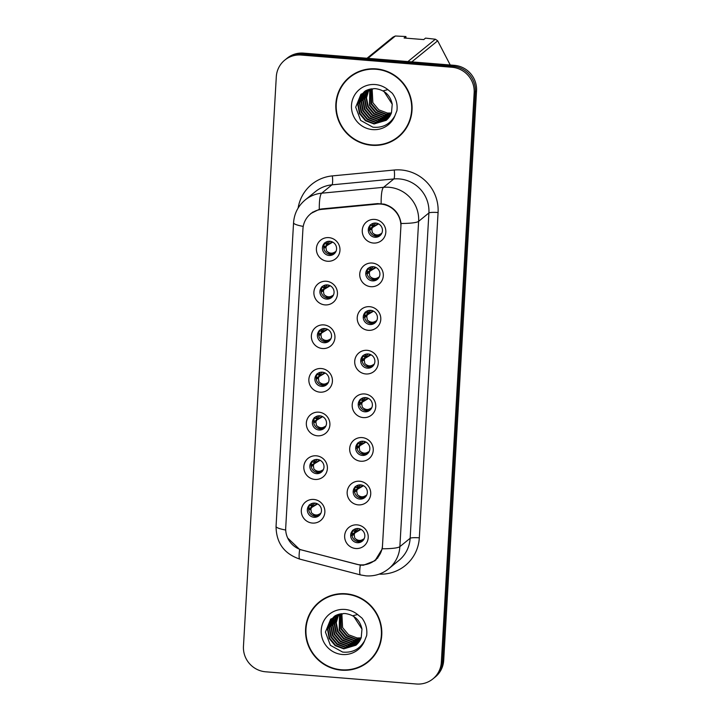 <?xml version="1.0" encoding="UTF-8"?>
<svg xmlns="http://www.w3.org/2000/svg" width="720" height="720" viewBox="0 0 720 720"><rect width="100%" height="100%" fill="white"/><g stroke="black" fill="none" stroke-linecap="round" stroke-linejoin="round"><path stroke-width="1.08" d="M324.99 304.893A11.961 11.691 50.9 0 1 313.893 292.122A11.961 11.691 50.9 0 1 326.349 281.259A11.961 11.691 50.9 0 1 337.446 294.03A11.961 11.691 50.9 0 1 324.99 304.893M327.393 284.913A7.173 7.011 -129.1 0 0 320.265 294.075A7.173 7.011 -129.1 0 0 331.515 297.567A7.173 7.011 -129.1 0 0 327.393 284.913M322.47 348.525A11.961 11.691 50.9 0 1 311.373 335.754A11.961 11.691 50.9 0 1 323.838 324.9A11.961 11.691 50.9 0 1 334.935 337.662A11.961 11.691 50.9 0 1 322.47 348.525M324.882 328.554A7.173 7.011 -129.1 0 0 317.745 337.707A7.173 7.011 -129.1 0 0 329.004 341.208A7.173 7.011 -129.1 0 0 324.882 328.554L321.858 331.542M319.959 392.166A11.961 11.691 50.9 0 1 308.862 379.395A11.961 11.691 50.9 0 1 321.318 368.532A11.961 11.691 50.9 0 1 332.415 381.303A11.961 11.691 50.9 0 1 319.959 392.166M322.362 372.186A7.173 7.011 -129.1 0 0 315.234 381.348A7.173 7.011 -129.1 0 0 326.484 384.84A7.173 7.011 -129.1 0 0 322.362 372.186L319.338 375.174M317.439 435.798A11.961 11.691 50.9 0 1 306.342 423.027A11.961 11.691 50.9 0 1 318.807 412.173A11.961 11.691 50.9 0 1 329.895 424.935A11.961 11.691 50.9 0 1 317.439 435.798M319.851 415.827A7.173 7.011 -129.1 0 0 312.714 424.98A7.173 7.011 -129.1 0 0 323.973 428.481A7.173 7.011 -129.1 0 0 319.851 415.827M314.928 479.439A11.961 11.691 50.9 0 1 303.831 466.668A11.961 11.691 50.9 0 1 316.287 455.805A11.961 11.691 50.9 0 1 327.384 468.576A11.961 11.691 50.9 0 1 314.928 479.439M317.331 459.459A7.173 7.011 -129.1 0 0 310.203 468.621A7.173 7.011 -129.1 0 0 321.453 472.113A7.173 7.011 -129.1 0 0 317.331 459.459M312.408 523.071A11.961 11.691 50.9 0 1 301.311 510.309A11.961 11.691 50.9 0 1 313.767 499.446A11.961 11.691 50.9 0 1 324.864 512.208A11.961 11.691 50.9 0 1 312.408 523.071M314.82 503.1A7.173 7.011 -129.1 0 0 307.683 512.253A7.173 7.011 -129.1 0 0 318.933 515.754A7.173 7.011 -129.1 0 0 314.82 503.1M327.501 261.252A11.961 11.691 50.9 0 1 316.404 248.481A11.961 11.691 50.9 0 1 328.869 237.627A11.961 11.691 50.9 0 1 339.966 250.389A11.961 11.691 50.9 0 1 327.501 261.252M329.913 241.281A7.173 7.011 -129.1 0 0 322.776 250.434A7.173 7.011 -129.1 0 0 334.035 253.935A7.173 7.011 -129.1 0 0 329.913 241.281M370.845 286.686A11.961 11.691 50.9 0 1 359.748 273.915A11.961 11.691 50.9 0 1 372.204 263.052A11.961 11.691 50.9 0 1 383.301 275.823A11.961 11.691 50.9 0 1 370.845 286.686M373.257 266.706A7.173 7.011 -129.1 0 0 366.12 275.868A7.173 7.011 -129.1 0 0 377.37 279.36A7.173 7.011 -129.1 0 0 373.257 266.706L370.224 269.694M368.325 330.318A11.961 11.691 50.9 0 1 357.237 317.547A11.961 11.691 50.9 0 1 369.693 306.684A11.961 11.691 50.9 0 1 380.79 319.455A11.961 11.691 50.9 0 1 368.325 330.318M370.737 310.338A7.173 7.011 -129.1 0 0 363.609 319.5A7.173 7.011 -129.1 0 0 374.859 323.001A7.173 7.011 -129.1 0 0 370.737 310.338M365.814 373.959A11.961 11.691 50.9 0 1 354.717 361.188A11.961 11.691 50.9 0 1 367.173 350.325A11.961 11.691 50.9 0 1 378.27 363.096A11.961 11.691 50.9 0 1 365.814 373.959M368.217 353.979A7.173 7.011 -129.1 0 0 361.089 363.141A7.173 7.011 -129.1 0 0 372.339 366.633A7.173 7.011 -129.1 0 0 368.217 353.979L365.193 356.967M363.294 417.591A11.961 11.691 50.9 0 1 352.197 404.82A11.961 11.691 50.9 0 1 364.662 393.957A11.961 11.691 50.9 0 1 375.759 406.728A11.961 11.691 50.9 0 1 363.294 417.591M365.706 397.611A7.173 7.011 -129.1 0 0 358.569 406.773A7.173 7.011 -129.1 0 0 369.828 410.274A7.173 7.011 -129.1 0 0 365.706 397.611M360.783 461.232A11.961 11.691 50.9 0 1 349.686 448.461A11.961 11.691 50.9 0 1 362.142 437.598A11.961 11.691 50.9 0 1 373.239 450.369A11.961 11.691 50.9 0 1 360.783 461.232M363.186 441.252A7.173 7.011 -129.1 0 0 356.058 450.414A7.173 7.011 -129.1 0 0 367.308 453.906A7.173 7.011 -129.1 0 0 363.186 441.252M358.263 504.864A11.961 11.691 50.9 0 1 347.166 492.093A11.961 11.691 50.9 0 1 359.631 481.23A11.961 11.691 50.9 0 1 370.728 494.001A11.961 11.691 50.9 0 1 358.263 504.864M360.675 484.884A7.173 7.011 -129.1 0 0 353.538 494.046A7.173 7.011 -129.1 0 0 364.797 497.547A7.173 7.011 -129.1 0 0 360.675 484.884M355.752 548.505A11.961 11.691 50.9 0 1 344.655 535.734A11.961 11.691 50.9 0 1 357.111 524.871A11.961 11.691 50.9 0 1 368.208 537.642A11.961 11.691 50.9 0 1 355.752 548.505M358.155 528.525A7.173 7.011 -129.1 0 0 351.027 537.687A7.173 7.011 -129.1 0 0 362.277 541.179A7.173 7.011 -129.1 0 0 358.155 528.525M373.365 243.045A11.961 11.691 50.9 0 1 362.268 230.274A11.961 11.691 50.9 0 1 374.724 219.411A11.961 11.691 50.9 0 1 385.821 232.182A11.961 11.691 50.9 0 1 373.365 243.045M375.768 223.065A7.173 7.011 -129.1 0 0 368.64 232.227A7.173 7.011 -129.1 0 0 379.89 235.728A7.173 7.011 -129.1 0 0 375.768 223.065M332.145 296.991A7.173 7.011 50.9 0 1 323.145 285.939M329.625 340.632A7.173 7.011 50.9 0 1 320.634 329.58M327.114 384.264A7.173 7.011 50.9 0 1 318.114 373.212M324.594 427.905A7.173 7.011 50.9 0 1 315.603 416.853M322.083 471.537A7.173 7.011 50.9 0 1 313.083 460.485M319.563 515.178A7.173 7.011 50.9 0 1 310.572 504.126M334.656 253.359A7.173 7.011 50.9 0 1 325.665 242.307M378 278.784A7.173 7.011 50.9 0 1 369.009 267.732M375.48 322.425A7.173 7.011 50.9 0 1 366.489 311.373M372.969 366.057A7.173 7.011 50.9 0 1 363.978 355.005M370.449 409.698A7.173 7.011 50.9 0 1 361.458 398.646M367.938 453.33A7.173 7.011 50.9 0 1 358.938 442.278M365.418 496.971A7.173 7.011 50.9 0 1 356.427 485.919M362.907 540.603A7.173 7.011 50.9 0 1 353.907 529.551M380.52 235.152A7.173 7.011 50.9 0 1 371.52 224.1M377.19 204.111A21.528 21.033 50.9 0 1 380.889 204.084A21.528 21.033 50.9 0 1 400.869 227.07L382.518 545.283A21.528 21.033 50.9 0 1 374.913 560.268A21.528 21.033 50.9 0 1 356.427 564.219L302.031 550.044A21.528 21.033 50.9 0 1 285.714 527.688L302.94 228.915A21.528 21.033 50.9 0 1 310.554 213.93A21.528 21.033 50.9 0 1 321.669 209.385L377.19 204.111L377.838 203.589M376.146 68.877A38.673 37.791 -129.1 0 0 349.533 77.076A38.673 37.791 -129.1 0 0 337.716 118.242A38.673 37.791 -129.1 0 0 371.745 145.278A38.673 37.791 -129.1 0 0 398.358 137.079A38.673 37.791 -129.1 0 0 410.175 95.913A38.673 37.791 -129.1 0 0 376.146 68.877M350.064 76.653A38.673 37.791 -129.1 0 0 342.855 84.861M345.888 593.775A38.673 37.791 -129.1 0 0 319.266 601.983A38.673 37.791 -129.1 0 0 307.449 643.14A38.673 37.791 -129.1 0 0 341.478 670.176A38.673 37.791 -129.1 0 0 368.091 661.977A38.673 37.791 -129.1 0 0 379.908 620.811A38.673 37.791 -129.1 0 0 345.888 593.775M319.797 601.551A38.673 37.791 -129.1 0 0 312.588 609.759M310.788 213.516L319.284 209.34L322.002 208.89L377.532 203.616L384.273 204.147C393.84 207.09 399.438 213.534 401.067 223.47L382.311 548.775L375.012 560.709L363.456 565.218L360.306 565.146L299.673 549.477L287.703 538.047M284.751 60.129L287.127 58.203A23.922 23.373 -129.1 0 1 303.588 53.127L454.347 65.331A23.922 23.373 -129.1 0 1 476.541 90.864L443.7 660.348A23.922 23.373 -129.1 0 1 435.249 676.998L434.061 677.961A23.922 23.373 -129.1 0 0 442.512 661.311L475.353 91.827A23.922 23.373 -129.1 0 0 453.159 66.294L302.4 54.09A23.922 23.373 -129.1 0 0 285.939 59.166A23.922 23.373 -129.1 0 1 302.4 54.09L453.159 66.294A23.922 23.373 -129.1 0 1 475.353 91.827L442.512 661.311A23.922 23.373 -129.1 0 1 434.061 677.961L432.873 678.924A23.922 23.373 -129.1 0 0 441.333 662.274L474.165 92.799A23.922 23.373 -129.1 0 0 451.971 67.257L301.212 55.053A23.922 23.373 -129.1 0 0 284.751 60.129A23.922 23.373 -129.1 0 0 276.3 76.779L243.459 646.263A23.922 23.373 -129.1 0 0 265.653 671.796L416.412 684A23.922 23.373 -129.1 0 0 432.873 678.924M359.109 666.936A38.673 37.791 -129.1 0 0 368.613 661.545M389.376 142.038A38.673 37.791 -129.1 0 0 398.88 136.647M369.27 230.094L369.918 228.771L372.663 227.403L370.278 228.285L378.054 223.641M381.474 233.397C378.333 235.701 375.291 235.458 372.357 232.659L376.281 236.106L381.195 233.631M372.285 227.943L371.79 229.212L372.357 232.659M378.603 223.911L372.663 227.403M375.804 223.074L372.744 226.062M372.384 226.17L370.152 224.901M373.473 223.263L371.988 225.909M370.278 228.285L369.918 228.771M329.949 241.281L326.889 244.269M324.81 243.396L326.529 244.377L324.828 243.378M327.618 241.47L326.124 244.116M335.61 251.604C332.469 253.908 329.436 253.665 326.502 250.866L330.435 254.313L335.34 251.838M332.19 241.848L324.063 246.978L326.43 246.15L325.935 247.428L326.502 250.866M326.43 246.15L326.808 245.61L324.423 246.492M332.739 242.118L326.808 245.61M324.063 246.978L323.757 247.608M366.75 273.735L367.398 272.403L370.152 271.035L367.758 271.926L375.534 267.282M378.954 277.038C375.813 279.342 372.78 279.09 369.846 276.3L373.761 279.738L378.675 277.272M369.765 271.575L369.279 272.853L369.846 276.3M376.083 267.543L370.152 271.035M368.154 268.83L369.873 269.802L368.172 268.803M370.962 266.895L369.468 269.541M367.758 271.926L367.398 272.403M364.239 317.376L364.887 316.044L367.632 314.676L365.247 315.558L373.014 310.914M376.434 320.67C373.293 322.974 370.26 322.731 367.326 319.932L371.25 323.379L376.164 320.904M367.254 315.216L366.759 316.485L367.326 319.932M373.572 311.184L367.632 314.676M370.773 310.347L367.713 313.335M365.634 312.462L367.353 313.443L365.652 312.444M368.442 310.536L366.948 313.182M365.247 315.558L364.887 316.044M361.719 361.008L362.367 359.676L365.121 358.308L362.727 359.199L370.503 354.555M373.923 364.311C370.782 366.615 367.74 366.363 364.815 363.573L368.73 367.011L373.644 364.545M364.734 358.848L364.248 360.126L364.815 363.573M371.052 354.825L365.121 358.308M363.123 356.103L364.842 357.075L363.132 356.076M365.931 354.168L364.437 356.814M362.727 359.199L362.367 359.676M359.208 404.649L359.856 403.317L362.601 401.949L360.216 402.831L367.983 398.187M371.403 407.943C368.262 410.247 365.229 410.004 362.295 407.205L366.21 410.652L371.133 408.177M362.223 402.489L361.728 403.758L362.295 407.205M368.541 398.457L362.601 401.949M365.742 397.62L362.682 400.608M360.603 399.735L362.322 400.716L360.621 399.717M363.411 397.809L361.917 400.455M360.216 402.831L359.856 403.317M327.429 284.913L324.369 287.901M322.299 287.037L324.018 288.009L322.308 287.01M325.107 285.102L323.613 287.748M333.099 295.245C329.958 297.549 326.916 297.297 323.982 294.507L327.915 297.954L332.82 295.479M323.91 289.782L321.543 290.61L323.91 289.782L323.424 291.06L323.982 294.507M330.228 285.759L324.297 289.251M329.67 285.489L321.912 290.133M321.552 290.61L321.246 291.24M319.779 330.669L321.498 331.65L319.797 330.651M322.587 328.743L321.093 331.389M330.579 338.877C327.438 341.181 324.405 340.938 321.471 338.139L325.395 341.586L330.309 339.111M327.159 329.121L319.032 334.251L321.399 333.423L320.904 334.701L321.471 338.139M321.399 333.423L321.777 332.883L319.392 333.765M327.708 329.391L321.777 332.883M319.032 334.251L318.726 334.881M317.259 374.31L318.978 375.282L317.277 374.283M320.067 372.375L318.582 375.021M328.068 382.518C324.927 384.822 321.885 384.57 318.951 381.78L322.884 385.227L327.789 382.752M324.639 372.762L316.512 377.883L318.879 377.055L318.384 378.333L318.951 381.78M318.879 377.055L319.257 376.524L316.872 377.406M325.197 373.032L319.257 376.524M316.521 377.883L316.206 378.513M398.106 136.773A38.277 37.404 -129.1 0 0 409.806 96.03A38.277 37.404 -129.1 0 0 376.128 69.273A38.277 37.404 -129.1 0 0 349.785 77.391A38.277 37.404 -129.1 0 0 338.094 118.125A38.277 37.404 -129.1 0 0 371.763 144.891A38.277 37.404 -129.1 0 0 398.106 136.773L399.159 135.909A38.277 37.404 -129.1 0 0 406.098 128.439M391.428 112.986L387.441 113.067L378.837 109.854L372.861 102.699L372.123 88.74M390.969 114.129L385.767 114.435L377.163 111.213L371.187 104.058L370.908 88.92M391.086 113.85L386.181 114.093L377.586 110.871L371.601 103.716L371.205 88.866M390.447 115.2L384.093 115.794L375.489 112.581L369.513 105.417L369.765 89.163M390.582 114.939L384.507 115.452L375.912 112.239L369.927 105.084L370.044 89.1M389.871 116.199L382.419 117.153L373.815 113.94L367.839 106.785L366.084 98.028L368.685 89.469M390.015 115.956L382.833 116.82L374.238 113.598L368.253 106.443L366.498 97.848L368.946 89.388M389.241 117.135L380.745 118.521L372.15 115.299L366.165 108.144L364.437 98.937L367.668 89.82M389.403 116.91L381.159 118.179L372.564 114.957L366.579 107.802L364.86 98.595L367.92 89.73M388.566 118.017L379.071 119.88L370.476 116.667L364.491 109.503L362.763 100.296L366.732 90.207M388.737 117.801L379.485 119.538L370.89 116.325L364.905 109.17L363.186 99.954L366.957 90.108M387.837 118.836L377.397 121.239L368.802 118.026L362.817 110.871L361.089 101.655L364.122 92.835L365.904 90.594M388.026 118.638L377.811 120.906L369.216 117.684L363.24 110.529L361.512 101.322L364.545 92.493L366.093 90.495M387.063 119.601L375.723 122.607L367.128 119.385L361.143 112.23L359.415 103.023L362.448 94.194L365.193 91.008M387.261 119.412L376.146 122.265L367.542 119.043L361.566 111.888L359.838 102.681L362.871 93.852L365.4 90.855L360.774 95.562L357.741 104.382L359.469 113.589L365.454 120.744L374.049 123.966L386.253 120.303L389.655 116.532L391.464 112.86L392.238 104.22L383.517 90.729L387.864 89.64A22.815 22.293 -129.1 0 0 375.246 84.546A22.815 22.293 -129.1 0 0 351.486 105.264A22.815 22.293 -129.1 0 0 372.645 129.609A22.815 22.293 -129.1 0 0 394.875 115.839L396.936 110.664C397.683 104.274 396.126 98.46 392.265 93.222L387.864 89.64M386.46 120.132L374.472 123.624L365.868 120.411L359.892 113.247L358.164 104.04L361.197 95.22L364.545 91.494M375.687 88.668L373.716 88.623L360.945 94.248L355.707 107.19L360.639 120.393L372.888 127.179C382.617 128.097 389.943 124.317 394.875 115.839M450.234 64.998L437.679 40.824A43.065 42.075 -129.1 0 0 435.357 39.231L425.547 38.115L423.738 39.591L404.109 37.998L405.918 36.531L395.388 36L367.938 58.338M367.02 58.257L392.895 37.197A43.065 42.075 -129.1 0 1 395.388 36M407.907 61.569L435.357 39.231M437.679 40.824L411.804 61.884M405.918 36.531L405.981 38.214M359.568 71.262A38.277 37.404 -129.1 0 0 350.838 76.527L349.785 77.391M367.839 661.671A38.277 37.404 -129.1 0 0 379.539 620.928A38.277 37.404 -129.1 0 0 345.861 594.171A38.277 37.404 -129.1 0 0 319.518 602.289A38.277 37.404 -129.1 0 0 307.827 643.032A38.277 37.404 -129.1 0 0 341.505 669.789A38.277 37.404 -129.1 0 0 367.839 661.671L368.892 660.807A38.277 37.404 -129.1 0 0 375.831 653.337M361.161 637.884L357.174 637.974L348.57 634.752L342.594 627.597L341.856 613.638M360.702 639.027L355.5 639.333L346.905 636.111L340.92 628.956L340.65 613.818M360.819 638.748L355.914 638.991L347.319 635.778L341.334 628.614L340.938 613.764M360.18 640.098L353.826 640.692L345.231 637.479L339.246 630.324L339.498 614.061M360.315 639.837L354.24 640.35L345.645 637.137L339.66 629.982L339.777 613.998M359.604 641.097L352.152 642.06L343.557 638.838L337.572 631.683L335.817 622.926L338.418 614.367M359.757 640.854L352.566 641.718L343.971 638.496L337.995 631.341L336.231 622.746L338.688 614.286M358.974 642.033L350.478 643.419L341.883 640.197L335.898 633.042L334.17 623.835L337.401 614.718M359.136 641.808L350.901 643.077L342.297 639.864L336.321 632.7L334.593 623.493L337.653 614.628M358.299 642.915L348.804 644.778L340.209 641.565L334.224 634.401L332.496 625.194L336.465 615.105M358.47 642.699L349.227 644.436L340.623 641.223L334.647 634.068L332.919 624.852L336.69 615.006M357.57 643.734L347.13 646.137L338.535 642.924L332.55 635.769L330.831 626.562L333.855 617.733L335.637 615.492M357.759 643.536L347.553 645.804L338.949 642.582L332.973 635.427L331.245 626.22L334.278 617.391L335.835 615.402M356.805 644.499L345.456 647.505L336.861 644.283L330.876 637.128L329.157 627.921L332.181 619.092L334.926 615.906M356.994 644.31L345.879 647.163L337.275 643.941L331.299 636.786L329.571 627.579L332.604 618.759L335.133 615.753M345.42 613.566L343.449 613.521L330.678 619.146L325.44 632.088L330.372 645.3L342.621 652.077C352.35 652.995 359.676 649.215 364.617 640.737L366.669 635.562C367.416 629.172 365.859 623.358 362.007 618.12L357.597 614.538L353.25 615.636L361.98 629.118L361.206 637.758L359.388 641.43L355.986 645.21L343.782 648.864L335.187 645.651L329.202 638.487L327.483 629.28L330.507 620.46L335.124 615.762M356.193 645.03L344.205 648.522L335.601 645.309L329.625 638.154L327.897 628.938L330.93 620.118L334.278 616.392M329.301 596.16A38.277 37.404 -129.1 0 0 320.571 601.434L319.518 602.289M356.688 448.281L357.336 446.949L360.09 445.581L357.696 446.472L365.472 441.828M368.892 451.584C365.751 453.888 362.709 453.636 359.775 450.846L363.699 454.284L368.613 451.818M359.703 446.121L359.217 447.399L359.775 450.846M366.021 442.098L360.09 445.581M363.222 441.252L360.162 444.24M358.092 443.376L359.811 444.348L358.101 443.349M360.9 441.441L359.406 444.087M357.696 446.472L357.336 446.949M354.177 491.922L354.825 490.59L357.57 489.222L355.185 490.104L362.952 485.46M366.372 495.216C363.231 497.52 360.198 497.277 357.264 494.478L361.179 497.925L366.102 495.45M357.192 489.762L356.697 491.031L357.264 494.478M363.501 485.73L357.57 489.222M360.711 484.893L357.651 487.881M357.291 487.989L355.059 486.72M358.38 485.082L356.886 487.728M355.185 490.104L354.825 490.59M351.657 535.554L352.305 534.222L355.05 532.863L352.665 533.745L360.441 529.101M363.861 538.857C360.72 541.161 357.678 540.909 354.744 538.119L358.668 541.557L363.582 539.091M354.672 533.394L354.177 534.672L354.744 538.119M360.99 529.371L355.05 532.863M358.191 528.525L355.131 531.513M354.771 531.621L352.539 530.352M355.86 528.714L354.375 531.36M352.665 533.745L352.305 534.222M319.887 415.827L316.827 418.815M314.748 417.942L316.467 418.923L314.766 417.924M317.556 416.016L316.062 418.662M325.548 426.15C322.407 428.454 319.374 428.211 316.44 425.412L320.364 428.859L325.278 426.393M322.128 416.394L314.001 421.524L316.368 420.696L315.873 421.974L316.44 425.412M316.368 420.696L316.746 420.156L314.361 421.038M322.677 416.664L316.746 420.156M314.001 421.524L313.695 422.154M317.367 459.459L314.307 462.447M312.228 461.583L313.947 462.555L312.246 461.556M315.036 459.648L313.551 462.294M323.028 469.791C319.896 472.095 316.854 471.843 313.92 469.053L317.853 472.5L322.758 470.025M319.608 460.035L311.481 465.165L313.848 464.328L313.353 465.606L313.92 469.053M313.848 464.328L314.226 463.797L311.841 464.679M320.166 460.305L314.226 463.797M311.49 465.156L311.175 465.786M314.847 503.1L311.787 506.088M311.436 506.196L309.195 504.927M312.525 503.289L311.031 505.935M320.517 513.423C317.376 515.727 314.343 515.484 311.409 512.685L315.333 516.132L320.238 513.666M317.088 503.667L308.97 508.797L311.328 507.969L310.842 509.247L311.409 512.685M311.328 507.969L311.715 507.429L309.321 508.311M317.646 503.937L311.715 507.429M308.97 508.797L308.664 509.427M321.669 209.385L322.317 208.854M375.354 559.908A24.723 24.156 -129.1 0 0 375.858 559.989M298.116 208.071A39.87 38.961 50.9 0 1 332.361 175.896L394.236 170.019A39.87 38.961 50.9 0 1 438.075 212.535L419.319 537.84A7.974 1.161 3.3 0 0 410.148 538.272L428.904 212.967A31.896 31.167 -129.1 0 0 399.312 178.92A31.896 31.167 -129.1 0 0 393.831 178.956L331.965 184.833A31.896 31.167 -129.1 0 0 315.495 191.565L305.217 199.926A31.896 31.167 50.9 0 1 321.687 193.194A27.909 4.977 84.6 0 0 319.284 209.34M419.319 537.84A39.87 38.961 50.9 0 1 379.179 574.128M398.871 560.475A31.896 31.167 -129.1 0 0 410.148 538.272L399.87 546.642A31.896 31.167 50.9 0 1 388.593 568.836L398.871 560.475M332.361 175.896A7.974 1.422 -95.4 0 1 331.965 184.833L321.687 193.194L383.553 187.317A31.896 31.167 50.9 0 1 389.034 187.281A31.896 31.167 50.9 0 1 418.626 221.337A27.909 4.059 -176.7 0 1 401.067 223.47M381.15 203.616A27.909 4.977 84.6 0 1 383.553 187.317L393.831 178.956A7.974 1.422 -95.4 0 0 394.236 170.019M382.311 548.775A27.909 4.059 3.3 0 0 399.87 546.642L418.626 221.337L428.904 212.967A7.974 1.161 3.3 0 1 438.075 212.535M285.714 530.037A27.909 4.059 -176.7 0 1 276.048 526.383L293.562 222.741A27.909 4.059 3.3 0 0 303.237 226.404M299.673 549.477A27.909 3.573 104.6 0 0 299.898 559.143C284.193 553.869 276.246 542.952 276.048 526.383M360.306 565.146A27.909 3.573 104.6 0 0 360.522 574.929L299.898 559.143M441.333 662.274L443.7 660.348M474.165 92.799L476.541 90.864M451.971 67.257L454.347 65.331M301.212 55.053L303.588 53.127M371.79 229.212L369.675 229.959M325.935 247.428L323.82 248.166M369.279 272.853L367.155 273.591M366.759 316.485L364.644 317.232M364.248 360.126L362.124 360.864M361.728 403.758L359.613 404.505M323.424 291.06L321.3 291.798M320.904 334.701L318.789 335.439M318.384 378.333L316.269 379.071M357.597 614.538A22.815 22.293 -129.1 0 0 344.979 609.444A22.815 22.293 -129.1 0 0 321.219 630.162A22.815 22.293 -129.1 0 0 342.378 654.507A22.815 22.293 -129.1 0 0 364.617 640.737M359.217 447.399L357.093 448.137M356.697 491.031L354.582 491.778M354.177 534.672L352.062 535.41M315.873 421.974L313.749 422.712M313.353 465.606L311.238 466.344M310.842 509.247L308.718 509.985M310.554 213.93L312.93 211.995M374.913 560.268L377.928 557.811M376.038 559.818L375.561 559.746M360.522 574.929L365.985 575.856C374.418 576.423 381.96 574.083 388.593 568.836M293.562 222.741C294.246 213.507 298.134 205.902 305.217 199.926M324.297 243.108L326.538 244.386M367.632 268.533L369.882 269.811M365.121 312.174L367.362 313.443M362.601 355.806L364.851 357.084M360.09 399.447L362.331 400.716M321.777 286.74L324.027 288.018M319.266 330.381L321.507 331.659M316.746 374.013L318.996 375.291M373.716 88.623L375.651 88.677C384.687 90.009 390.222 95.193 392.247 104.22M343.449 613.521L345.384 613.575C354.42 614.916 359.955 620.091 361.98 629.118M357.57 443.079L359.82 444.357M314.235 417.654L316.476 418.932M311.715 461.286L313.956 462.564"/></g></svg>
